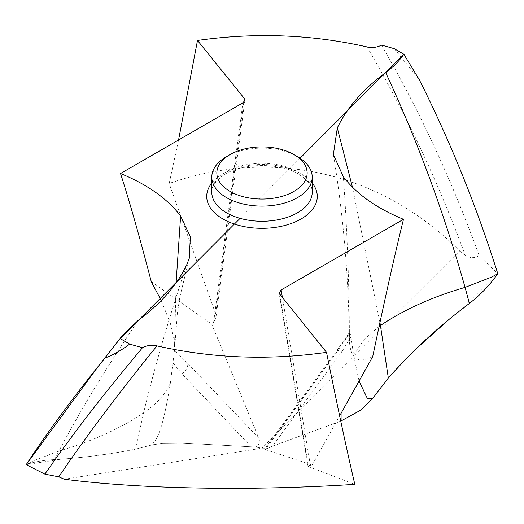 <?xml version="1.0" encoding="UTF-8"?>
<svg xmlns="http://www.w3.org/2000/svg" width="524" height="524" viewBox="0 0 524 524"><rect width="100%" height="100%" fill="white"/><g stroke="black" fill="none" stroke-linecap="round" stroke-linejoin="round"><path stroke-width="0.39" stroke-dasharray="2.62 1.97" d="M60.745 459.247L54.607 459.587L60.745 459.247C87.947 457.131 112.922 453.758 135.677 449.134C112.922 453.758 87.94 457.131 60.745 459.247L26.2 464.67C34.211 461.827 43.682 460.131 54.607 459.587C43.689 460.131 34.217 461.827 26.2 464.67L32.521 461.244L58.943 451.007C80.133 410.816 106.588 367.232 138.329 320.249M379.055 326.452L363.558 340.089L353.635 355.351L350.988 336.762L349.803 331.967L336.46 351.191A10.126 3.557 -143.7 0 0 336.284 352.757L265.236 449.559L264.646 449.042L268.026 448.249L262 448.184L64.308 479.237M268.026 448.249L272.591 446.114L268.026 448.249L262 448.184L255.974 447.077L181.998 443.068L162.604 443.245L151.266 445.125C154.58 441.313 161.346 439.512 170.366 383.044L174.499 350.287L174.584 344.327L170.503 323.773L161.241 300.521M135.677 449.134L151.266 445.125L135.677 449.134L143.556 412.892C156.48 404.135 165.414 394.186 170.366 383.044M151.279 281.67L211.775 324.225L258.764 438.143C260.179 441.765 259.249 444.745 255.974 447.077L181.998 443.068L162.604 443.245L151.266 445.125M243.758 102.246L215.58 313.778L215.953 317.524L213.622 322.345L211.775 324.225M173.012 362.936L181.998 373.94A10.126 6.019 136.5 0 0 187.716 363.381L174.499 350.287M255.974 447.077L262 448.184L459.692 250.963C379.441 170.176 269.925 148.115 169.173 183.466L178.566 139.993M215.58 313.778L169.173 183.466M272.591 446.114L340.757 421.126L272.591 446.114L342.002 351.539A10.126 3.557 -143.7 0 0 336.46 351.191L264.653 449.042M371.765 399.458L361.396 409.807M367.01 46.911C405.491 112.647 438.221 182.051 465.201 255.116C469.917 258.293 474.561 258.476 479.139 255.666L497.8 273.724L463.255 308.191L450.037 318.566M465.201 255.116L459.692 250.963M279.731 294.436L308.42 466.556L354.827 484.346M265.236 449.559L312.225 465.017L310.378 465.312C308.119 465.705 307.47 466.118 308.42 466.556L307.974 466.216L279.168 293.401M312.225 465.017L339.644 415.866M336.284 352.757L349.501 333.736L349.416 341.301C350.661 359.038 358.429 364.121 372.721 356.562M349.803 331.967L349.501 333.736M359.071 381.04L353.635 355.351M350.988 336.762L342.002 351.539L342.002 411.641M394.29 48.706L419.154 79.445M381.479 45.11C419.501 110.603 452.055 180.787 479.139 255.666M297.508 156.617A50.212 28.99 0 0 0 226.492 156.617M416.338 348.656L401.967 363.204M162.604 443.245L152.235 444.876M240.097 218.357L300.088 158.222M54.607 459.587L58.943 451.007C91.549 441.562 119.754 428.855 143.556 412.892C155.071 365.536 169.448 316.208 186.688 264.902M211.788 183.066A55.275 31.912 180 0 1 301.084 173.837A55.275 31.912 180 0 1 312.212 183.066M174.584 344.327L176.09 282.842M213.622 322.345L242.854 102.874M187.716 363.381L258.764 438.143M251.409 446.979L181.998 373.94L181.998 443.068M310.378 465.312L282.456 297.815M349.416 341.301C349.292 286.196 347.274 231.359 343.371 176.804M379.913 322.47L352.41 187.14M211.788 192.275A50.212 28.99 180 0 1 242.782 165.486A50.212 28.99 180 0 1 297.508 171.774A50.212 28.99 180 0 1 312.212 192.275C311.983 189.767 312.952 183.485 298.556 174.092C279.266 161.628 238.04 163.2 221.829 176.418C214.65 182.195 211.303 187.481 211.788 192.275M189.262 258.325L179.83 297.101L177.361 313.418L174.643 348.211M349.344 339.401C348.65 276.914 343.325 215.298 333.369 154.554M244.872 100.444L215.953 317.524"/><path stroke-width="0.79" d="M339.644 415.866L372.721 356.562C384.708 299.512 394.965 253.76 403.493 219.301C376.677 208.323 356.641 194.162 343.371 176.804L333.369 154.554L337.312 127.908C347.052 107.603 363.165 89.152 385.671 72.567C393.288 66.967 399.347 60.85 403.84 54.221L394.29 48.706A288.01 166.278 0 0 0 381.479 45.11C377.287 47.402 372.466 48.005 367.01 46.911C311.682 34.42 255.175 32.265 197.489 40.453L244.269 98.374L244.891 100.333L242.854 102.874L120.507 173.51C147.323 184.487 167.359 198.655 180.629 216.012L190.356 236.796L189.262 258.325L186.688 264.902C176.948 285.213 160.835 303.658 138.329 320.249L122.354 335.55L104.846 358.128C113.184 354.945 121.47 350.268 129.71 344.104A288.01 166.278 0 0 0 142.521 347.7C104.499 392.961 71.945 435.103 44.861 474.141L26.2 464.67C47.54 432.045 73.76 396.53 104.846 358.128L97.667 367.167L26.2 464.67M142.521 347.7C146.713 345.408 151.534 344.805 156.99 345.899C212.318 358.39 268.825 360.545 326.511 352.357C337.849 408.34 347.288 452.336 354.827 484.346C254.075 490.916 144.559 489.475 64.308 479.237L58.799 476.84L44.861 474.141M129.71 344.104L120.16 338.589L240.097 218.357M326.511 352.357L279.168 293.401M403.493 219.301L281.146 289.936L279.115 293.158M120.507 173.51C129.068 199.808 139.319 235.866 151.279 281.67L161.241 300.521M463.255 308.191L469.393 303.403L463.255 308.191C436.053 328.948 411.078 352.226 388.323 378.033L371.765 399.458L361.396 409.807L340.757 421.126L361.396 409.807L372.734 398.207L367.37 398.528L359.071 381.04M401.967 363.204L388.323 378.033L380.444 325.502L379.055 326.452M469.393 303.403C480.063 295.281 489.534 285.39 497.8 273.724C489.534 285.39 480.063 295.281 469.393 303.403L465.057 287.388L491.479 277.15L497.8 273.724C476.46 206.083 450.24 141.316 419.154 79.445C450.24 141.316 476.46 206.083 497.8 273.724M403.84 54.221L419.154 79.445L403.84 54.221L300.088 158.222M178.566 139.993L197.489 40.453M230.075 154.547L226.492 156.617A50.212 28.99 0 0 0 211.788 177.112A50.212 28.99 0 0 0 226.492 197.613A50.212 28.99 0 0 0 281.218 203.902A50.212 28.99 0 0 0 312.212 177.112A50.212 28.99 0 0 0 297.508 156.617L293.925 154.547A45.149 26.069 0 0 0 230.075 154.547A45.149 26.069 0 0 0 230.075 191.417A45.149 26.069 0 0 0 293.925 191.417A45.149 26.069 0 0 0 293.925 154.547L297.508 156.617M450.037 318.566L416.338 348.656M388.323 378.033L372.734 398.207M104.846 358.128L120.16 338.589M312.212 183.066A55.275 31.912 180 0 1 293.591 222.595A55.275 31.912 180 0 1 222.91 218.973A55.275 31.912 180 0 1 211.788 183.066M176.09 282.842L180.629 216.012M282.456 297.815L281.146 289.936M385.671 72.567C417.412 140.773 443.867 212.384 465.057 287.388C432.451 296.839 404.246 309.54 380.444 325.502L379.913 322.47M352.41 187.14L337.312 127.908M342.002 420.667L342.002 411.641M244.269 98.374L243.758 102.246M58.799 476.84C85.779 436.859 118.509 393.216 156.99 345.899M312.212 177.112L312.212 192.275A50.212 28.99 180 0 1 281.218 219.058A50.212 28.99 180 0 1 226.492 212.77A50.212 28.99 180 0 1 211.788 192.275L211.788 177.112M97.667 367.167L122.354 335.55"/></g></svg>
